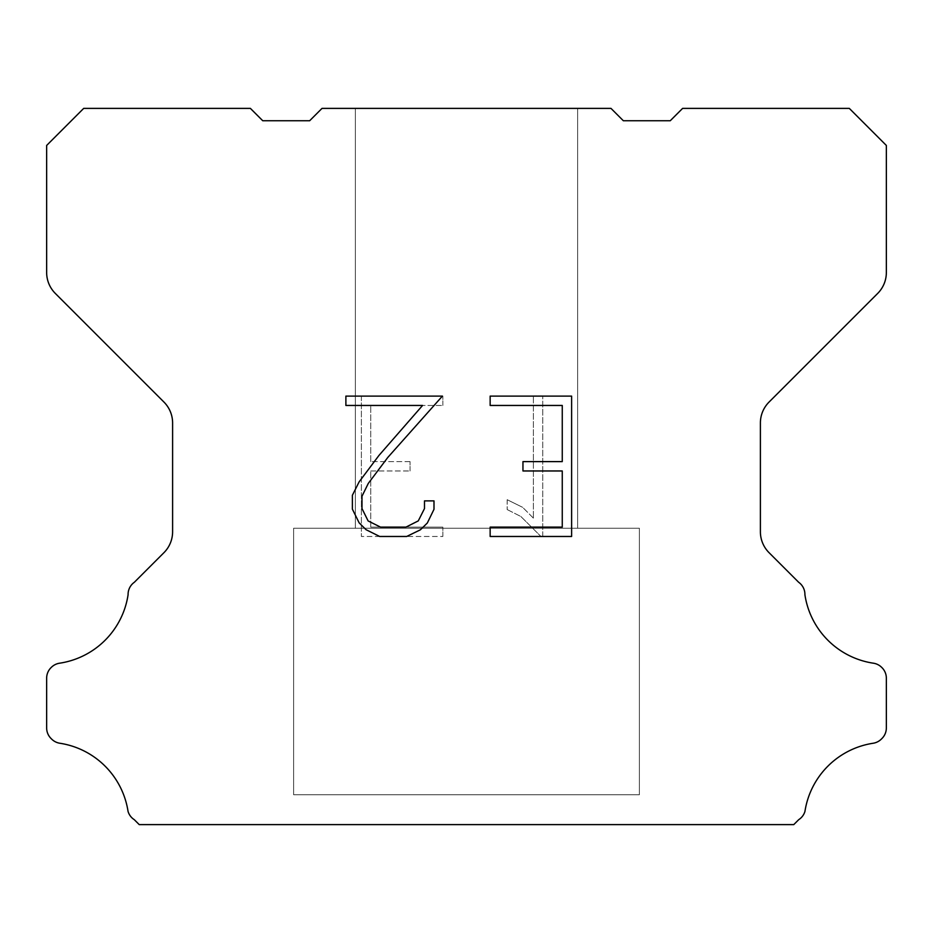 <?xml version="1.0" encoding="UTF-8"?>
<svg xmlns="http://www.w3.org/2000/svg" width="933" height="933" viewBox="0 0 933 933"><rect width="100%" height="100%" fill="white"/><g stroke="black" fill="none" stroke-linecap="round" stroke-linejoin="round"><path stroke-width="0.7" stroke-dasharray="4.67 3.5" d="M577.632 528.241L577.632 108.391L355.368 108.391L355.368 528.241L577.632 528.241L355.368 528.241L577.632 528.241L577.632 108.391L355.368 108.391L355.368 528.241L577.632 528.241L355.368 528.241L577.632 528.241L577.632 108.391L355.368 108.391L355.368 528.241L577.632 528.241L355.368 528.241L577.632 528.241L577.632 108.391L355.368 108.391L355.368 528.241L577.632 528.241L355.368 528.241L577.632 528.241L577.632 108.391L355.368 108.391L355.368 528.241L577.632 528.241L355.368 528.241L577.632 528.241L577.632 108.391L355.368 108.391L355.368 528.241L577.632 528.241L355.368 528.241L577.632 528.241L577.632 108.391L355.368 108.391L355.368 528.241L577.632 528.241L355.368 528.241L577.632 528.241L577.632 108.391L355.368 108.391L355.368 528.241L577.632 528.241L355.368 528.241L577.632 528.241L577.632 108.391L355.368 108.391L355.368 528.241L577.632 528.241L355.368 528.241L577.632 528.241L577.632 108.391L355.368 108.391L355.368 528.241L577.632 528.241L355.368 528.241L577.632 528.241L577.632 108.391L355.368 108.391L355.368 528.241L577.632 528.241L355.368 528.241L577.632 528.241L577.632 108.391L355.368 108.391L355.368 528.241L577.632 528.241L355.368 528.241L577.632 528.241L577.632 108.391L355.368 108.391L355.368 528.241L577.632 528.241L355.368 528.241L577.632 528.241L577.632 108.391L355.368 108.391L355.368 528.241L577.632 528.241L355.368 528.241L577.632 528.241L577.632 108.391L355.368 108.391L355.368 528.241L577.632 528.241L355.368 528.241L577.632 528.241L577.632 108.391L355.368 108.391L355.368 528.241L577.632 528.241L355.368 528.241L577.632 528.241L577.632 108.391L355.368 108.391L355.368 528.241L577.632 528.241L355.368 528.241L577.632 528.241L577.632 108.391L355.368 108.391L355.368 528.241L577.632 528.241L355.368 528.241L577.632 528.241L577.632 108.391L355.368 108.391L355.368 528.241L577.632 528.241L355.368 528.241L577.632 528.241L577.632 108.391L355.368 108.391L355.368 528.241L577.632 528.241L355.368 528.241L355.368 108.391L355.368 528.241L577.632 528.241L577.632 108.391L355.368 108.391L355.368 528.241L577.632 528.241L577.632 108.391L355.368 108.391L355.368 528.241L577.632 528.241L577.632 108.391L355.368 108.391L355.368 528.241L577.632 528.241L577.632 108.391L355.368 108.391L355.368 528.241L577.632 528.241L577.632 108.391L355.368 108.391L355.368 528.241L577.632 528.241L577.632 108.391L355.368 108.391L355.368 528.241L577.632 528.241L577.632 108.391L355.368 108.391L355.368 528.241L577.632 528.241L577.632 108.391L355.368 108.391L355.368 528.241L577.632 528.241L577.632 108.391L355.368 108.391L355.368 528.241L577.632 528.241L577.632 108.391L355.368 108.391L355.368 528.241L577.632 528.241L577.632 108.391L355.368 108.391L355.368 528.241L577.632 528.241L577.632 108.391L355.368 108.391L355.368 528.241L577.632 528.241L577.632 108.391L355.368 108.391L355.368 528.241L577.632 528.241L577.632 108.391L355.368 108.391L355.368 528.241L577.632 528.241L577.632 108.391L355.368 108.391L355.368 528.241L577.632 528.241L577.632 108.391L355.368 108.391L355.368 528.241L577.632 528.241L577.632 108.391L355.368 108.391L355.368 528.241L577.632 528.241L577.632 108.391L355.368 108.391L577.632 108.391L355.368 108.391L577.632 108.391L577.632 528.241L355.368 528.241M293.615 824.364L639.385 824.364M639.385 794.729L639.385 528.241L293.615 528.241L293.615 794.729L639.385 794.729L293.615 794.729L639.385 794.729L639.385 528.241L293.615 528.241L293.615 794.729L639.385 794.729L293.615 794.729L639.385 794.729L639.385 528.241L293.615 528.241L293.615 794.729L639.385 794.729L293.615 794.729L639.385 794.729L639.385 528.241L293.615 528.241L293.615 794.729L639.385 794.729L293.615 794.729L639.385 794.729L639.385 528.241L293.615 528.241L293.615 794.729L639.385 794.729L293.615 794.729L639.385 794.729L639.385 528.241L293.615 528.241L293.615 794.729L639.385 794.729L293.615 794.729L639.385 794.729L639.385 528.241L293.615 528.241L293.615 794.729L639.385 794.729L293.615 794.729L639.385 794.729L639.385 528.241L293.615 528.241L293.615 794.729L639.385 794.729L293.615 794.729L639.385 794.729L639.385 528.241L293.615 528.241L293.615 794.729L639.385 794.729L293.615 794.729L639.385 794.729L639.385 528.241L293.615 528.241L293.615 794.729L639.385 794.729L293.615 794.729L639.385 794.729L639.385 528.241L293.615 528.241L293.615 794.729L639.385 794.729L293.615 794.729L639.385 794.729L639.385 528.241L293.615 528.241L293.615 794.729L639.385 794.729L293.615 794.729L639.385 794.729L639.385 528.241L293.615 528.241L293.615 794.729L639.385 794.729L293.615 794.729L639.385 794.729L639.385 528.241L293.615 528.241L293.615 794.729L639.385 794.729L293.615 794.729L639.385 794.729L639.385 528.241L293.615 528.241L293.615 794.729L639.385 794.729L293.615 794.729L639.385 794.729L639.385 528.241L293.615 528.241L293.615 794.729L639.385 794.729L293.615 794.729L639.385 794.729L639.385 528.241L293.615 528.241L293.615 794.729L639.385 794.729L293.615 794.729L639.385 794.729L639.385 528.241L293.615 528.241L293.615 794.729L639.385 794.729L293.615 794.729L639.385 794.729L639.385 528.241L293.615 528.241L293.615 794.729L639.385 794.729L293.615 794.729L639.385 794.729L639.385 528.241L293.615 528.241L293.615 794.729L639.385 794.729L293.615 794.729L293.615 528.241L293.615 794.729L639.385 794.729L639.385 528.241L293.615 528.241L293.615 794.729L639.385 794.729L639.385 528.241L293.615 528.241L293.615 794.729L639.385 794.729L639.385 528.241L293.615 528.241L293.615 794.729L639.385 794.729L639.385 528.241L293.615 528.241L293.615 794.729L639.385 794.729L639.385 528.241L293.615 528.241L293.615 794.729L639.385 794.729L639.385 528.241L293.615 528.241L293.615 794.729L639.385 794.729L639.385 528.241L293.615 528.241L293.615 794.729L639.385 794.729L639.385 528.241L293.615 528.241L293.615 794.729L639.385 794.729L639.385 528.241L293.615 528.241L293.615 794.729L639.385 794.729L639.385 528.241L293.615 528.241L293.615 794.729L639.385 794.729L639.385 528.241L293.615 528.241L293.615 794.729L639.385 794.729L639.385 528.241L293.615 528.241L293.615 794.729L639.385 794.729L639.385 528.241L293.615 528.241L293.615 794.729L639.385 794.729L639.385 528.241L293.615 528.241L293.615 794.729L639.385 794.729L639.385 528.241L293.615 528.241L293.615 794.729L639.385 794.729L639.385 528.241L293.615 528.241L293.615 794.729L639.385 794.729L639.385 528.241L293.615 528.241L293.615 794.729L639.385 794.729L639.385 528.241L293.615 528.241L639.385 528.241L293.615 528.241L639.385 528.241L639.385 794.729L293.615 794.729M293.615 528.241L639.385 528.241M562.261 470.967L562.261 527.122L490.152 527.122L490.152 536.475L571.614 536.475L571.614 396.105L490.152 396.105L490.152 405.458L562.261 405.458L562.261 461.613L522.958 461.613L522.958 470.967L562.261 470.967M433.997 509.301L433.997 500.881L424.492 500.881L424.492 508.567L418.276 520.894L405.937 527.122L380.524 527.122L368.103 520.917L361.981 508.567L361.981 496.239L368.278 483.434L387.755 457.497L442.405 396.105L345.886 396.105L345.886 405.458L422.567 405.458L378.973 455.421L359.147 481.836L352.382 495.26L352.382 509.15L359.147 522.853L366.086 529.711L379.708 536.475L406.671 536.475L420.375 529.816L427.326 523.005L433.997 509.301M370.739 527.122L370.739 470.967L370.739 527.122L442.848 527.122L370.739 527.122M370.739 470.967L410.042 470.967L370.739 470.967M410.042 470.967L410.042 461.613L410.042 470.967M410.042 461.613L370.739 461.613L410.042 461.613M370.739 461.613L370.739 405.458L370.739 461.613M370.739 405.458L442.848 405.458L370.739 405.458M442.848 405.458L442.848 396.105L442.848 405.458M442.848 536.475L442.848 527.122L442.848 536.475L361.386 536.475L442.848 536.475M361.386 396.105L361.386 536.475L361.386 396.105L442.848 396.105L361.386 396.105M507.167 499.703L507.167 509.558L507.167 499.703L522.702 507.365L507.167 499.703M507.167 509.558L520.871 516.497L507.167 509.558M520.871 516.497L540.778 536.3L520.871 516.497M540.778 536.3L542.749 536.3L540.778 536.3M542.749 536.3L542.749 395.919L542.749 536.3M533.396 518.142L522.702 507.365L533.396 518.142L533.396 395.919L533.396 518.142M542.749 395.919L533.396 395.919L542.749 395.919M322.013 108.391L309.663 120.742L262.744 120.742L250.394 108.391L83.69 108.391L46.65 145.443L46.65 272.483A29.634 29.634 0 0 0 55.327 293.44L163.928 402.041A29.634 29.634 0 0 1 172.605 422.999L172.605 531.74A29.634 29.634 0 0 1 163.928 552.698L134.34 582.274A14.823 14.823 0 0 0 128.089 594.694A81.498 81.498 0 0 1 59.595 663.2A14.823 14.823 0 0 0 51.315 667.375L50.988 667.69A14.823 14.823 0 0 0 46.65 678.174L46.65 727.962A14.823 14.823 0 0 0 50.988 738.435L51.63 739.076A14.823 14.823 0 0 0 59.864 743.251A81.498 81.498 0 0 1 128.054 811.442A14.823 14.823 0 0 0 134.294 819.675L139.227 824.609L793.773 824.609L798.706 819.675A14.823 14.823 0 0 0 804.946 811.442A81.498 81.498 0 0 1 873.136 743.251A14.823 14.823 0 0 0 881.37 739.076L882.012 738.435A14.823 14.823 0 0 0 886.35 727.962L886.35 678.174A14.823 14.823 0 0 0 882.012 667.69L881.685 667.375A14.823 14.823 0 0 0 873.405 663.2A81.498 81.498 0 0 1 804.911 594.694A14.823 14.823 0 0 0 798.66 582.274L769.072 552.698A29.634 29.634 0 0 1 760.395 531.74L760.395 422.999A29.634 29.634 0 0 1 769.072 402.041L877.673 293.44A29.634 29.634 0 0 0 886.35 272.483L886.35 145.443L849.31 108.391L682.606 108.391L670.256 120.742L623.337 120.742L610.987 108.391L322.013 108.391M639.385 824.609L293.615 824.609M355.368 108.391L577.632 108.391"/><path stroke-width="1.4" d="M562.261 527.122L562.261 470.967L522.958 470.967L522.958 461.613L562.261 461.613L562.261 405.458L490.152 405.458L490.152 396.105L571.614 396.105L571.614 536.475L490.152 536.475L490.152 527.122L562.261 527.122M433.997 500.881L433.997 509.301L427.326 523.005L420.375 529.816L406.671 536.475L379.708 536.475L366.086 529.711L359.147 522.853L352.382 509.15L352.382 495.26L359.147 481.836L378.973 455.421L422.567 405.458L345.886 405.458L345.886 396.105L442.405 396.105L387.755 457.497L368.278 483.434L361.981 496.239L361.981 508.567L368.103 520.917L380.524 527.122L405.937 527.122L418.276 520.894L424.492 508.567L424.492 500.881L433.997 500.881M322.013 108.391L610.987 108.391L623.337 120.742L670.256 120.742L682.606 108.391L849.31 108.391L886.35 145.443L886.35 272.483A29.634 29.634 0 0 1 877.673 293.44L769.072 402.041A29.634 29.634 0 0 0 760.395 422.999L760.395 531.74A29.634 29.634 0 0 0 769.072 552.698L798.66 582.274A14.823 14.823 0 0 1 804.911 594.694A81.498 81.498 0 0 0 873.405 663.2A14.823 14.823 0 0 1 881.685 667.375L882.012 667.69A14.823 14.823 0 0 1 886.35 678.174L886.35 727.962A14.823 14.823 0 0 1 882.012 738.435L881.37 739.076A14.823 14.823 0 0 1 873.136 743.251A81.498 81.498 0 0 0 804.946 811.442A14.823 14.823 0 0 1 798.706 819.675L793.773 824.609L139.227 824.609L134.294 819.675A14.823 14.823 0 0 1 128.054 811.442A81.498 81.498 0 0 0 59.864 743.251A14.823 14.823 0 0 1 51.63 739.076L50.988 738.435A14.823 14.823 0 0 1 46.65 727.962L46.65 678.174A14.823 14.823 0 0 1 50.988 667.69L51.315 667.375A14.823 14.823 0 0 1 59.595 663.2A81.498 81.498 0 0 0 128.089 594.694A14.823 14.823 0 0 1 134.34 582.274L163.928 552.698A29.634 29.634 0 0 0 172.605 531.74L172.605 422.999A29.634 29.634 0 0 0 163.928 402.041L55.327 293.44A29.634 29.634 0 0 1 46.65 272.483L46.65 145.443L83.69 108.391L250.394 108.391L262.744 120.742L309.663 120.742L322.013 108.391"/></g></svg>
